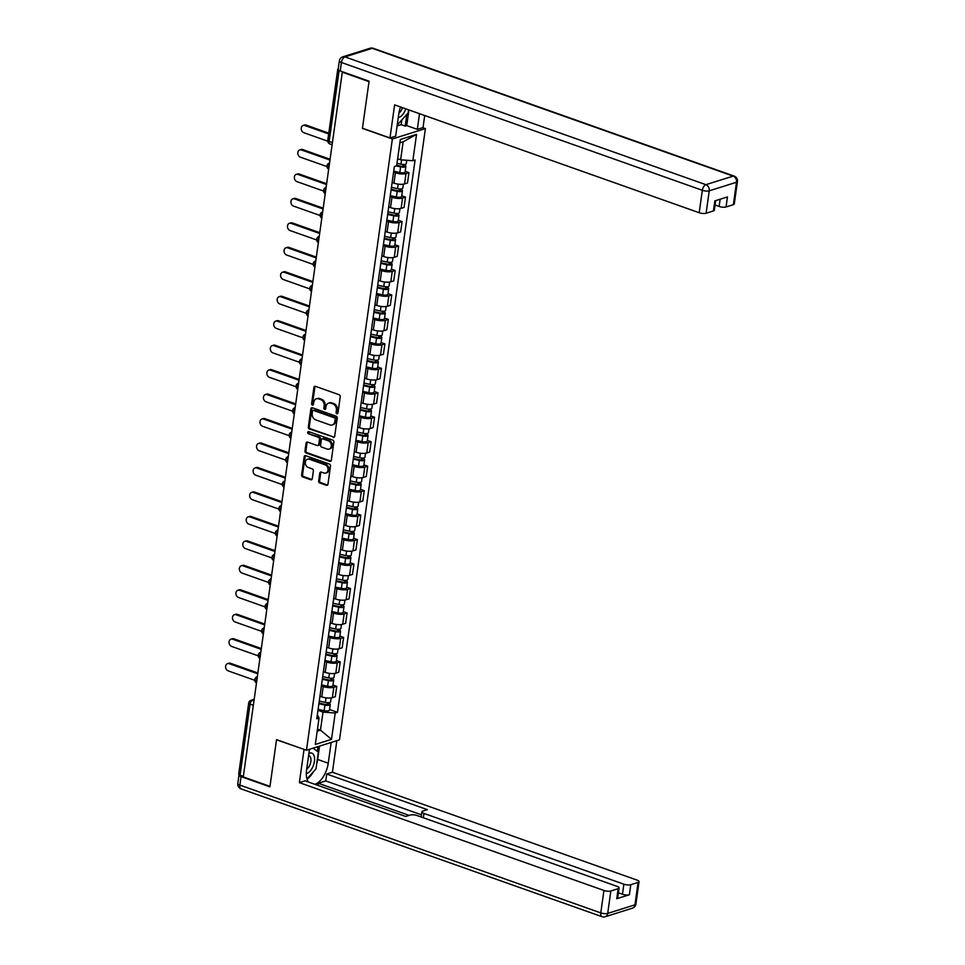 <?xml version="1.0" encoding="UTF-8"?>
<svg xmlns="http://www.w3.org/2000/svg" width="965" height="965" viewBox="0 0 965 965"><rect width="100%" height="100%" fill="white"/><g stroke="black" fill="none" stroke-linecap="round" stroke-linejoin="round"><path stroke-width="1.45" d="M336.881 413.828A1.146 0.917 -107.5 0 0 337.955 413.08L340.247 396.724A1.641 1.303 -107.5 0 0 339.149 394.721L315.446 386.326A1.641 1.303 -107.5 0 0 313.915 387.399L311.611 403.756A1.146 0.917 -107.5 0 0 313.456 404.407L313.758 402.284A5.235 4.162 -107.5 0 1 316.399 398.786A5.235 4.162 -107.5 0 1 318.655 398.859L320.633 399.558A5.235 4.162 -107.5 0 1 324.156 405.976L323.854 408.086A1.146 0.917 -107.5 0 0 325.7 408.738L326.001 406.627A5.235 4.162 -107.5 0 1 328.643 403.129A5.235 4.162 -107.5 0 1 330.911 403.189L332.877 403.889A5.235 4.162 -107.5 0 1 336.399 410.306L336.109 412.429A1.146 0.917 -107.5 0 0 336.881 413.828M318.667 480.944A1.641 1.303 -107.5 0 0 319.765 482.946L326.423 485.298A1.641 1.303 -107.5 0 0 327.955 484.225L330.5 466.071A1.641 1.303 -107.5 0 0 329.403 464.056L305.7 455.673A1.641 1.303 -107.5 0 0 304.168 456.735L301.611 474.901A1.641 1.303 -107.5 0 0 302.708 476.903L310.742 479.75A1.641 1.303 -107.5 0 0 312.274 478.676L313.372 470.908A1.641 1.303 -107.5 0 0 312.274 468.906L308.293 467.494A4.379 3.486 -107.5 0 1 305.314 463.272A4.379 3.486 -107.5 0 1 307.558 459.195A4.379 3.486 -107.5 0 1 309.439 459.256L325.048 464.78A4.379 3.486 -107.5 0 1 328.028 469.002A4.379 3.486 -107.5 0 1 325.784 473.067A4.379 3.486 -107.5 0 1 323.89 473.019L321.297 472.09A1.641 1.303 -107.5 0 0 319.765 473.164L318.667 480.944L319.632 480.642A1.641 1.303 -107.5 0 0 320.73 482.645L327.376 484.997A1.641 1.303 -107.5 0 0 327.569 485.045M342.31 72.194L369.016 81.651L362.442 128.381L392.369 138.972L306.46 750.239L276.545 739.636L269.971 786.366L243.277 776.922L342.31 72.194L343.058 71.965M333.142 437.435A1.641 1.303 -107.5 0 0 334.674 436.361L337.231 418.195A1.641 1.303 -107.5 0 0 336.134 416.192L312.431 407.797A1.641 1.303 -107.5 0 0 310.887 408.87L308.342 427.037A1.641 1.303 -107.5 0 0 309.439 429.039L334.107 437.133A1.641 1.303 -107.5 0 0 334.3 437.181M333.866 442.127L331.321 460.293A1.641 1.303 -107.5 0 1 329.777 461.367L306.074 452.971A1.641 1.303 -107.5 0 1 304.976 450.969L306.074 443.2A1.641 1.303 -107.5 0 1 307.606 442.127L317.22 445.528A1.641 1.303 -107.5 0 0 318.752 444.455L319.475 439.292A1.641 1.303 -107.5 0 0 318.378 437.29L308.366 433.743A1.146 0.917 -107.5 0 1 308.667 431.596L332.768 440.124A1.641 1.303 -107.5 0 1 333.866 442.127M422.767 127.657L425.408 128.586L339.499 739.841L306.46 750.239M243.361 776.306L240.08 775.136A3.329 1.037 -172 0 1 238.705 774.075L248.693 703.039A3.329 1.037 8 0 0 250.056 704.1L240.08 775.136M338.232 68.913A3.329 1.037 8 0 0 337.75 69.359A3.329 1.037 8 0 0 338.884 70.336M392.14 182.482L393.961 183.133A7.66 2.388 8 0 0 404.564 183.917L406.012 173.567A7.66 2.388 -172 0 1 395.409 172.783L393.599 172.132M406.012 173.567L408.955 172.651L405.179 171.312M404.564 183.917L407.495 183L408.955 172.651M401.742 195.774L405.517 197.113L402.574 198.03A7.66 2.388 -172 0 1 391.971 197.246L390.162 196.595M388.702 206.944L390.523 207.596A7.66 2.388 8 0 0 401.126 208.38L404.058 207.463L405.517 197.113M398.304 220.237L402.079 221.576L399.136 222.493A7.66 2.388 -172 0 1 388.533 221.709L386.724 221.057M385.264 231.407L387.086 232.058A7.66 2.388 8 0 0 397.689 232.842L400.62 231.926L402.079 221.576M394.866 244.7L398.642 246.039L395.698 246.956A7.66 2.388 -172 0 1 385.095 246.172L383.286 245.52M381.826 255.87L383.648 256.521A7.66 2.388 8 0 0 394.251 257.305L397.182 256.388L398.642 246.039M391.428 269.163L395.204 270.502L392.26 271.418A7.66 2.388 -172 0 1 381.657 270.634L379.848 269.983M378.389 280.333L380.21 280.984A7.66 2.388 8 0 0 390.813 281.768L393.744 280.851L395.204 270.502M387.99 293.625L391.766 294.964L388.823 295.881A7.66 2.388 -172 0 1 378.22 295.097L376.41 294.446M374.951 304.795L376.772 305.447A7.66 2.388 8 0 0 387.375 306.231L390.306 305.314L391.766 294.964M384.553 318.088L388.328 319.427L385.385 320.344A7.66 2.388 -172 0 1 374.782 319.56L372.973 318.908M371.513 329.258L373.334 329.909A7.66 2.388 8 0 0 383.937 330.693L386.869 329.777L388.328 319.427M381.115 342.551L384.89 343.89L381.947 344.807A7.66 2.388 -172 0 1 371.344 344.022L369.535 343.371M368.075 353.721L369.897 354.372A7.66 2.388 8 0 0 380.5 355.156L383.431 354.239L384.89 343.89M377.677 367.014L381.452 368.353L378.509 369.269A7.66 2.388 -172 0 1 367.906 368.485L366.097 367.834M364.637 378.183L366.459 378.835A7.66 2.388 8 0 0 377.062 379.619L379.993 378.702L381.452 368.353M374.239 391.476L378.015 392.815L375.071 393.732A7.66 2.388 -172 0 1 364.468 392.948L362.659 392.297M361.2 402.646L363.021 403.298A7.66 2.388 8 0 0 373.624 404.082L376.555 403.165L378.015 392.815M370.801 415.939L374.577 417.278L371.634 418.195A7.66 2.388 -172 0 1 361.031 417.411L359.221 416.759M357.762 427.109L359.583 427.76A7.66 2.388 8 0 0 370.186 428.544L373.117 427.628L374.577 417.278M367.363 440.402L371.139 441.741L368.196 442.658A7.66 2.388 -172 0 1 357.593 441.874L355.783 441.222M354.324 451.572L356.145 452.223A7.66 2.388 8 0 0 366.748 453.007L369.679 452.09L371.139 441.741M363.926 464.865L367.701 466.204L364.758 467.12A7.66 2.388 -172 0 1 354.155 466.336L352.346 465.685M350.886 476.034L352.707 476.686A7.66 2.388 8 0 0 363.31 477.47L366.242 476.553L367.701 466.204M360.488 489.327L364.263 490.666L361.32 491.583A7.66 2.388 -172 0 1 350.717 490.799L348.908 490.148M347.448 500.497L349.27 501.149A7.66 2.388 8 0 0 359.873 501.933L362.804 501.016L364.263 490.666M357.05 513.79L360.826 515.129L357.882 516.046A7.66 2.388 -172 0 1 347.279 515.262L345.47 514.61M344.01 524.96L345.832 525.611A7.66 2.388 8 0 0 356.435 526.395L359.366 525.479L360.826 515.129M353.612 538.253L357.388 539.592L354.445 540.509A7.66 2.388 -172 0 1 343.842 539.725L342.032 539.073M340.573 549.435L342.394 550.074A7.66 2.388 8 0 0 352.997 550.858L355.928 549.941L357.388 539.592M350.174 562.716L353.95 564.055L351.007 564.971A7.66 2.388 -172 0 1 340.404 564.187L338.594 563.548M337.135 573.898L338.956 574.537A7.66 2.388 8 0 0 349.559 575.321L352.49 574.404L353.95 564.055M346.737 587.178L350.512 588.517L347.569 589.434A7.66 2.388 -172 0 1 336.966 588.65L335.157 588.011M333.697 598.36L335.518 599A7.66 2.388 8 0 0 346.121 599.784L349.053 598.867L350.512 588.517M343.299 611.641L347.074 612.98L344.131 613.897A7.66 2.388 -172 0 1 333.528 613.113L331.719 612.473M330.259 622.823L332.081 623.462A7.66 2.388 8 0 0 342.684 624.246L345.615 623.33L347.074 612.98M339.861 636.104L343.637 637.443L340.693 638.36A7.66 2.388 -172 0 1 330.09 637.575L328.281 636.936M326.821 647.286L328.643 647.925A7.66 2.388 8 0 0 339.246 648.709L342.177 647.792L343.637 637.443M336.423 660.567L340.199 661.906L337.255 662.822A7.66 2.388 -172 0 1 326.653 662.038L324.843 661.399M323.384 671.749L325.205 672.388A7.66 2.388 8 0 0 335.808 673.172L338.739 672.255L340.199 661.906M332.985 685.029L336.761 686.368L333.818 687.297A7.66 2.388 -172 0 1 323.215 686.501L321.405 685.862M319.946 696.211L321.767 696.851A7.66 2.388 8 0 0 332.358 697.647L335.301 696.718L336.761 686.368M397.64 158.755L400.62 159.804L403.153 141.771L399.884 142.796M317.195 731.168L320.464 730.131L322.998 712.098L335.217 713.014L331.514 739.359L315.326 744.449L319.029 718.105L316.773 718.816L394.383 166.523L396.651 165.811L400.354 139.467L416.542 134.376L412.839 160.721L400.62 159.804M335.217 713.014L337.473 712.303L415.095 160.009L412.839 160.721M392.369 138.972L425.408 128.586M317.485 729.082L320.464 730.131L331.514 739.359M322.998 712.098L317.968 710.324M329.548 709.492L337.473 712.303M319.029 718.105L317.352 714.655M416.542 134.376L403.153 141.771M337.798 413.515A1.146 0.917 -107.5 0 1 337.075 412.127L337.364 410.004A5.235 4.162 -107.5 0 0 333.842 403.587L332.877 403.889M328.643 403.129L329.608 402.827A5.235 4.162 -107.5 0 1 331.876 402.887L333.842 403.587M316.399 398.786L317.364 398.485A5.235 4.162 -107.5 0 1 319.62 398.557L321.598 399.257A5.235 4.162 -107.5 0 1 325.121 405.674L324.819 407.785A1.146 0.917 -107.5 0 0 325.555 409.172M315.253 386.277A1.641 1.303 -107.5 0 0 314.88 387.098L312.576 403.454A1.146 0.917 -107.5 0 0 313.299 404.842M312.238 407.749A1.641 1.303 -107.5 0 0 311.852 408.569L309.307 426.735A1.641 1.303 -107.5 0 0 310.404 428.737L334.107 437.133M335.144 419.232A1.146 0.917 -107.5 0 0 334.385 417.833L313.577 410.463A1.146 0.917 -107.5 0 0 312.503 411.211L312.19 413.442A5.235 4.162 -107.5 0 0 315.712 419.871L329.933 424.902A5.235 4.162 -107.5 0 0 332.189 424.974A5.235 4.162 -107.5 0 0 334.831 421.464L335.144 419.232L336.109 418.931A1.146 0.917 -107.5 0 0 335.338 417.531L334.385 417.833M313.082 410.451L314.035 410.149A1.146 0.917 -107.5 0 1 314.53 410.161L335.338 417.531M332.189 424.974L333.154 424.672A5.235 4.162 -107.5 0 0 335.796 421.162L334.831 421.464M336.109 418.931L335.796 421.162M307.413 442.067A1.641 1.303 -107.5 0 0 307.027 442.887L305.941 450.667A1.641 1.303 -107.5 0 0 307.039 452.669L330.742 461.065A1.641 1.303 -107.5 0 0 330.935 461.113M317.919 445.553L318.884 445.239A1.641 1.303 -107.5 0 0 319.717 444.153L320.44 438.991A1.641 1.303 -107.5 0 0 319.331 436.988L308.366 433.743M308.716 431.608A1.146 0.917 -107.5 0 0 309.331 433.442M327.195 449.063A4.379 3.486 -107.5 0 0 329.077 449.111A4.379 3.486 -107.5 0 0 331.321 445.046A4.379 3.486 -107.5 0 0 328.353 440.824L322.853 438.882A1.641 1.303 -107.5 0 0 321.321 439.956L320.597 445.106A1.641 1.303 -107.5 0 0 321.695 447.109L327.195 449.063M329.077 449.111L330.042 448.809A4.379 3.486 -107.5 0 0 332.286 444.744A4.379 3.486 -107.5 0 0 329.306 440.522L328.353 440.824M322.141 438.858L323.106 438.556A1.641 1.303 -107.5 0 1 323.818 438.568L329.306 440.522M321.104 472.042A1.641 1.303 -107.5 0 0 320.718 472.862L319.632 480.642M325.784 473.067L326.749 472.766A4.379 3.486 -107.5 0 0 328.981 468.701A4.379 3.486 -107.5 0 0 326.013 464.479L325.048 464.78M307.558 459.195L308.523 458.894A4.379 3.486 -107.5 0 1 310.404 458.954L326.013 464.479M305.507 455.613A1.641 1.303 -107.5 0 0 305.133 456.433L302.576 474.599A1.641 1.303 -107.5 0 0 303.673 476.601L311.707 479.448A1.641 1.303 -107.5 0 0 311.9 479.496M396.724 165.317L401.199 166.294A2.002 0.627 8 0 0 403.732 166.04A2.002 0.627 8 0 0 402.912 165.401L404.166 165.003A4.162 1.291 8 0 1 405.879 166.342L405.083 171.987A4.162 1.291 8 0 1 399.812 172.518L393.732 171.191M396.277 165.932L400.608 166.873A4.162 1.291 8 0 0 405.879 166.342M403.032 164.484L402.767 166.426M328.667 133.93L304.856 125.498A3.836 3.052 -107.5 0 0 303.203 125.45A3.836 3.052 -107.5 0 0 301.237 129.008A3.836 3.052 -107.5 0 0 303.842 132.712L327.75 141.167M397.001 163.338L400.982 164.207A4.162 1.291 8 0 0 406.253 163.676L406.735 160.262M303.203 125.45L304.458 125.052A3.836 3.052 72.5 0 1 306.11 125.1L328.788 133.134M391.187 189.321L397.761 190.756A2.002 0.627 8 0 0 400.294 190.503A2.002 0.627 8 0 0 399.474 189.864L400.728 189.466A4.162 1.291 8 0 1 402.441 190.805L401.645 196.45A4.162 1.291 8 0 1 396.374 196.981L390.294 195.654M391.09 190.009L397.17 191.335A4.162 1.291 8 0 0 402.441 190.805M399.594 188.947L399.329 190.889M329.97 160.069L301.418 149.961A3.836 3.052 -107.5 0 0 299.765 149.913A3.836 3.052 -107.5 0 0 297.799 153.471A3.836 3.052 -107.5 0 0 300.404 157.174L326.99 166.583M391.464 187.343L397.544 188.67A4.162 1.291 8 0 0 402.815 188.139L403.37 184.182M299.765 149.913L301.02 149.515A3.836 3.052 72.5 0 1 302.672 149.563L330.078 159.273M387.749 213.784L394.323 215.219A2.002 0.627 8 0 0 396.856 214.966A2.002 0.627 8 0 0 396.036 214.327L397.291 213.928A4.162 1.291 8 0 1 399.003 215.267L398.207 220.913A4.162 1.291 8 0 1 392.936 221.443L386.856 220.117M387.653 214.471L393.732 215.798A4.162 1.291 8 0 0 399.003 215.267M396.157 213.41L395.891 215.352M326.532 184.532L297.98 174.424A3.836 3.052 -107.5 0 0 296.327 174.376A3.836 3.052 -107.5 0 0 294.361 177.934A3.836 3.052 -107.5 0 0 296.967 181.637L323.552 191.046M388.026 211.805L394.106 213.132A4.162 1.291 8 0 0 399.377 212.602L399.932 208.645M296.327 174.376L297.582 173.977A3.836 3.052 72.5 0 1 299.234 174.026L326.64 183.736M400.535 106.97A18.745 9.747 109.5 0 0 398.786 113.906L395.662 136.174L389.969 137.971L394.625 104.883L699.191 212.722L702.339 190.298L341.429 62.496L340.235 70.964L369.076 81.181L362.466 128.224L389.969 137.971M419.534 113.701L417.326 129.358L423.008 127.573L424.709 115.535M397.098 125.945L401.163 124.666L405.191 126.089L406.735 125.607L417.326 129.358M715.077 205.014L719.13 206.45L720.143 199.224M733.364 204.664L736.512 182.24A4.994 1.556 8 0 0 737.441 181.504L734.281 203.929A4.994 1.556 -172 0 1 733.364 204.664L726.042 206.968A4.994 1.556 -172 0 1 719.13 206.45M715.692 200.624L714.341 210.201A4.994 1.556 -172 0 1 713.425 210.937L706.103 213.241A4.994 1.556 -172 0 1 699.191 212.722M726.042 206.968L727.453 196.932L714.836 200.901L713.425 210.937M340.235 70.964A4.994 1.556 -172 0 1 338.172 69.359L339.366 60.892A4.994 1.556 8 0 0 341.429 62.496A4.994 2.593 -70.5 0 1 344.975 56.887L705.885 184.677L733.147 176.113L372.237 48.31L344.975 56.887A4.994 3.981 72.5 0 0 342.816 56.826A4.994 4.994 0 0 0 339.366 60.892M408.931 109.95L406.735 125.607M405.191 126.089L406.844 114.34M401.163 124.666L401.838 119.889M331.164 742.471L328.245 763.206A18.745 9.747 109.5 0 1 314.807 784.292M309.488 749.286L306.581 770.022A18.745 9.747 109.5 0 0 308.317 781.988M239.163 774.714A4.994 1.556 8 0 0 238.994 775.028A4.994 1.556 8 0 0 241.057 776.632L269.911 786.837L276.521 739.793L304.264 749.455M304.023 749.54L299.367 782.627L305.061 780.842L405.686 816.462L410.209 815.039A4.994 1.556 8 0 1 417.121 815.558L617.033 886.34A4.994 1.556 8 0 1 619.096 887.945L617.684 897.981A4.994 1.556 -172 0 1 616.756 898.717L629.373 894.748A4.994 1.556 -172 0 1 622.461 894.229L618.408 892.794M318.04 785.438L318.341 783.254L325.76 780.926L326.725 774.026L332.406 772.229L636.972 880.08A4.994 1.556 8 0 1 639.035 881.684A4.994 1.556 8 0 1 638.106 882.408L630.784 884.712L629.373 894.748M336.845 740.674L332.406 772.229M299.367 782.627L603.933 890.466A4.994 1.556 8 0 0 610.845 890.985L618.167 888.681A4.994 1.556 8 0 0 619.096 887.945M622.461 894.229L623.873 884.193L423.961 813.411A4.994 1.556 8 0 1 421.898 811.806A4.994 1.556 8 0 1 422.827 811.07L427.35 809.647L326.725 774.026M623.873 884.193A4.994 1.556 8 0 0 630.784 884.712M409.1 815.389L318.341 783.254M421.476 814.81L325.76 780.926M319.524 746.126L317.654 759.443L328.245 763.206M307.003 779.165A18.745 9.747 109.5 0 0 313.372 771.843M316.665 764.051A18.745 9.747 109.5 0 0 317.654 759.443M317.328 751.289L317.98 746.608M398.268 117.573A10.832 5.633 109.5 0 0 398.931 117.416A10.832 5.633 109.5 0 0 405.77 108.828M408.605 109.829L408.183 112.857L397.99 124.159L397.411 123.737M397.375 123.942L397.99 124.159M398.919 113.074A7.418 3.86 109.5 0 0 402.514 107.67M306.303 773.641A10.832 5.633 109.5 0 0 306.725 773.52A10.832 5.633 109.5 0 0 314.421 761.361A10.832 5.633 109.5 0 0 309.584 753.134A10.832 5.633 109.5 0 0 308.909 753.412M312.998 748.177L318.354 752.037L315.977 768.96L306.942 778.972M306.689 769.189A7.418 3.86 109.5 0 0 310.79 761.843A7.418 3.86 109.5 0 0 309.041 755.776A7.418 3.86 109.5 0 0 308.595 755.679M384.311 238.246L390.885 239.682A2.002 0.627 8 0 0 393.418 239.429A2.002 0.627 8 0 0 392.598 238.789L393.853 238.391A4.162 1.291 8 0 1 395.566 239.73L394.769 245.375A4.162 1.291 8 0 1 389.498 245.906L383.419 244.579M384.215 238.934L390.294 240.261A4.162 1.291 8 0 0 395.566 239.73M392.719 237.873L392.453 239.815M323.094 208.995L294.542 198.887A3.836 3.052 -107.5 0 0 292.89 198.838A3.836 3.052 -107.5 0 0 290.923 202.397A3.836 3.052 -107.5 0 0 293.529 206.1L320.115 215.509M384.589 236.268L390.668 237.595A4.162 1.291 8 0 0 395.94 237.064L396.494 233.108M292.89 198.838L294.144 198.44A3.836 3.052 72.5 0 1 295.797 198.488L323.203 208.199M380.873 262.709L387.447 264.145A2.002 0.627 8 0 0 389.981 263.891A2.002 0.627 8 0 0 389.16 263.252L390.415 262.854A4.162 1.291 8 0 1 392.128 264.193L391.332 269.838A4.162 1.291 8 0 1 386.06 270.369L379.981 269.042M380.777 263.397L386.856 264.724A4.162 1.291 8 0 0 392.128 264.193M389.281 262.335L389.016 264.277M319.656 233.458L291.104 223.349A3.836 3.052 -107.5 0 0 289.452 223.301A3.836 3.052 -107.5 0 0 287.486 226.859A3.836 3.052 -107.5 0 0 290.091 230.563L316.677 239.971M381.151 260.731L387.23 262.058A4.162 1.291 8 0 0 392.502 261.527L393.057 257.571M289.452 223.301L290.694 222.903A3.836 3.052 72.5 0 1 292.359 222.951L319.765 232.661M377.436 287.172L384.01 288.607A2.002 0.627 8 0 0 386.543 288.354A2.002 0.627 8 0 0 385.723 287.715L386.977 287.317A4.162 1.291 8 0 1 388.69 288.656L387.894 294.301A4.162 1.291 8 0 1 382.623 294.832L376.543 293.505M377.339 287.859L383.419 289.186A4.162 1.291 8 0 0 388.69 288.656M385.843 286.798L385.578 288.74M316.218 257.92L287.666 247.812A3.836 3.052 -107.5 0 0 286.014 247.764A3.836 3.052 -107.5 0 0 284.048 251.322A3.836 3.052 -107.5 0 0 286.653 255.025L313.239 264.434M377.713 285.194L383.793 286.521A4.162 1.291 8 0 0 389.064 285.99L389.619 282.033M286.014 247.764L287.256 247.366A3.836 3.052 72.5 0 1 288.921 247.414L316.327 257.124M373.998 311.635L380.572 313.07A2.002 0.627 8 0 0 383.105 312.817A2.002 0.627 8 0 0 382.285 312.178L383.539 311.779A4.162 1.291 8 0 1 385.252 313.118L384.456 318.764A4.162 1.291 8 0 1 379.185 319.294L373.105 317.968M373.901 312.322L379.981 313.649A4.162 1.291 8 0 0 385.252 313.118M382.405 311.261L382.14 313.203M312.781 282.383L284.229 272.275A3.836 3.052 -107.5 0 0 282.576 272.227A3.836 3.052 -107.5 0 0 280.61 275.785A3.836 3.052 -107.5 0 0 283.215 279.488L309.801 288.897M374.275 309.656L380.355 310.983A4.162 1.291 8 0 0 385.626 310.453L386.181 306.496M282.576 272.227L283.819 271.828A3.836 3.052 72.5 0 1 285.483 271.877L312.889 281.587M370.56 336.097L377.134 337.533A2.002 0.627 8 0 0 379.667 337.28A2.002 0.627 8 0 0 378.847 336.64L380.101 336.242A4.162 1.291 8 0 1 381.814 337.581L381.018 343.226A4.162 1.291 8 0 1 375.747 343.757L369.667 342.43M370.464 336.785L376.543 338.112A4.162 1.291 8 0 0 381.814 337.581M378.968 335.724L378.702 337.666M309.343 306.846L280.791 296.738A3.836 3.052 -107.5 0 0 279.138 296.689A3.836 3.052 -107.5 0 0 277.172 300.248A3.836 3.052 -107.5 0 0 279.778 303.951L306.363 313.36M370.837 334.119L376.917 335.446A4.162 1.291 8 0 0 382.188 334.915L382.743 330.959M279.138 296.689L280.381 296.291A3.836 3.052 72.5 0 1 282.045 296.339L309.451 306.05M367.122 360.56L373.696 361.996A2.002 0.627 8 0 0 376.229 361.742A2.002 0.627 8 0 0 375.409 361.103L376.664 360.705A4.162 1.291 8 0 1 378.377 362.044L377.58 367.689A4.162 1.291 8 0 1 372.309 368.22L366.23 366.893M367.026 361.248L373.105 362.575A4.162 1.291 8 0 0 378.377 362.044M375.53 360.186L375.264 362.128M305.905 331.309L277.353 321.2A3.836 3.052 -107.5 0 0 275.701 321.152A3.836 3.052 -107.5 0 0 273.734 324.71A3.836 3.052 -107.5 0 0 276.34 328.414L302.926 337.822M367.4 358.582L373.479 359.909A4.162 1.291 8 0 0 378.75 359.378L379.305 355.422M275.701 321.152L276.943 320.754A3.836 3.052 72.5 0 1 278.608 320.802L306.014 330.512M363.684 385.023L370.258 386.458A2.002 0.627 8 0 0 372.792 386.205A2.002 0.627 8 0 0 371.971 385.566L373.226 385.168A4.162 1.291 8 0 1 374.939 386.507L374.143 392.152A4.162 1.291 8 0 1 368.871 392.683L362.792 391.356M363.588 385.711L369.667 387.037A4.162 1.291 8 0 0 374.939 386.507M372.092 384.649L371.827 386.591M302.467 355.771L273.915 345.663A3.836 3.052 -107.5 0 0 272.263 345.615A3.836 3.052 -107.5 0 0 270.297 349.173A3.836 3.052 -107.5 0 0 272.902 352.876L299.488 362.285M363.962 383.045L370.041 384.372A4.162 1.291 8 0 0 375.313 383.841L375.868 379.884M272.263 345.615L273.505 345.217A3.836 3.052 72.5 0 1 275.17 345.265L302.576 354.975M360.247 409.486L366.821 410.921A2.002 0.627 8 0 0 369.354 410.668A2.002 0.627 8 0 0 368.534 410.029L369.788 409.63A4.162 1.291 8 0 1 371.501 410.969L370.705 416.615A4.162 1.291 8 0 1 365.433 417.145L359.354 415.819M360.15 410.173L366.23 411.5A4.162 1.291 8 0 0 371.501 410.969M368.654 409.112L368.389 411.054M299.029 380.234L270.477 370.126A3.836 3.052 -107.5 0 0 268.825 370.078A3.836 3.052 -107.5 0 0 266.859 373.636A3.836 3.052 -107.5 0 0 269.464 377.339L296.05 386.748M360.524 407.507L366.604 408.834A4.162 1.291 8 0 0 371.875 408.304L372.43 404.347M268.825 370.078L270.067 369.679A3.836 3.052 72.5 0 1 271.732 369.728L299.138 379.438M356.809 433.948L363.383 435.384A2.002 0.627 8 0 0 365.916 435.131A2.002 0.627 8 0 0 365.096 434.491L366.338 434.093A4.162 1.291 8 0 1 368.063 435.432L367.267 441.077A4.162 1.291 8 0 1 361.996 441.608L355.916 440.281M356.712 434.636L362.792 435.963A4.162 1.291 8 0 0 368.063 435.432M365.216 433.575L364.951 435.529M295.592 404.697L267.04 394.589A3.836 3.052 -107.5 0 0 265.387 394.54A3.836 3.052 -107.5 0 0 263.421 398.099A3.836 3.052 -107.5 0 0 266.026 401.802L292.612 411.211M357.086 431.97L363.166 433.297A4.162 1.291 8 0 0 368.437 432.766L368.992 428.81M265.387 394.54L266.63 394.142A3.836 3.052 72.5 0 1 268.294 394.19L295.7 403.901M353.371 458.411L359.945 459.847A2.002 0.627 8 0 0 362.478 459.593A2.002 0.627 8 0 0 361.658 458.954L362.9 458.556A4.162 1.291 8 0 1 364.625 459.895L363.829 465.54A4.162 1.291 8 0 1 358.558 466.071L352.478 464.744M353.274 459.099L359.354 460.426A4.162 1.291 8 0 0 364.625 459.895M361.779 458.037L361.513 459.991M292.154 429.16L263.602 419.051A3.836 3.052 -107.5 0 0 261.949 419.003A3.836 3.052 -107.5 0 0 259.983 422.561A3.836 3.052 -107.5 0 0 262.589 426.265L289.174 435.673M353.648 456.433L359.728 457.76A4.162 1.291 8 0 0 364.999 457.229L365.554 453.273M261.949 419.003L263.192 418.605A3.836 3.052 72.5 0 1 264.856 418.653L292.262 428.364M349.933 482.874L356.507 484.309A2.002 0.627 8 0 0 359.04 484.056A2.002 0.627 8 0 0 358.22 483.417L359.463 483.019A4.162 1.291 8 0 1 361.187 484.358L360.391 490.003A4.162 1.291 8 0 1 355.12 490.534L349.041 489.207M349.837 483.562L355.916 484.888A4.162 1.291 8 0 0 361.187 484.358M358.341 482.5L358.075 484.454M288.716 453.622L260.164 443.514A3.836 3.052 -107.5 0 0 258.511 443.466A3.836 3.052 -107.5 0 0 256.545 447.024A3.836 3.052 -107.5 0 0 259.151 450.727L285.736 460.136M350.211 480.896L356.29 482.223A4.162 1.291 8 0 0 361.561 481.692L362.116 477.735M258.511 443.466L259.754 443.068A3.836 3.052 72.5 0 1 261.418 443.116L288.825 452.826M346.495 507.337L353.069 508.772A2.002 0.627 8 0 0 355.603 508.519A2.002 0.627 8 0 0 354.782 507.88L356.025 507.481A4.162 1.291 8 0 1 357.75 508.82L356.954 514.466A4.162 1.291 8 0 1 351.682 514.996L345.603 513.669M346.387 508.024L352.478 509.351A4.162 1.291 8 0 0 357.75 508.82M354.903 506.963L354.637 508.917M285.266 478.085L256.726 467.977A3.836 3.052 -107.5 0 0 255.062 467.929A3.836 3.052 -107.5 0 0 253.107 471.487A3.836 3.052 -107.5 0 0 255.713 475.19L282.299 484.599M346.773 505.358L352.852 506.685A4.162 1.291 8 0 0 358.124 506.155L358.678 502.198M255.062 467.929L256.316 467.53A3.836 3.052 72.5 0 1 257.981 467.579L285.387 477.289M343.045 531.799L349.632 533.235A2.002 0.627 8 0 0 352.165 532.982A2.002 0.627 8 0 0 351.344 532.342L352.587 531.944A4.162 1.291 8 0 1 354.312 533.283L353.516 538.928A4.162 1.291 8 0 1 348.244 539.459L342.165 538.132M342.949 532.487L349.028 533.814A4.162 1.291 8 0 0 354.312 533.283M351.465 531.426L351.2 533.38M281.828 502.548L253.288 492.44A3.836 3.052 -107.5 0 0 251.624 492.391A3.836 3.052 -107.5 0 0 249.67 495.95A3.836 3.052 -107.5 0 0 252.275 499.653L278.861 509.062M343.335 529.821L349.414 531.148A4.162 1.291 8 0 0 354.686 530.617L355.241 526.661M251.624 492.391L252.878 491.993A3.836 3.052 72.5 0 1 254.543 492.041L281.949 501.752M339.608 556.262L346.194 557.698A2.002 0.627 8 0 0 348.727 557.444A2.002 0.627 8 0 0 347.907 556.805L349.149 556.407A4.162 1.291 8 0 1 350.874 557.746L350.078 563.391A4.162 1.291 8 0 1 344.807 563.922L338.727 562.595M339.511 556.95L345.591 558.277A4.162 1.291 8 0 0 350.874 557.746M348.027 555.888L347.762 557.842M278.39 527.011L249.851 516.902A3.836 3.052 -107.5 0 0 248.186 516.854A3.836 3.052 -107.5 0 0 246.232 520.412A3.836 3.052 -107.5 0 0 248.837 524.116L275.423 533.524M339.897 554.284L345.977 555.611A4.162 1.291 8 0 0 351.248 555.08L351.803 551.124M248.186 516.854L249.44 516.456A3.836 3.052 72.5 0 1 251.105 516.504L278.511 526.215M336.17 580.725L342.756 582.16A2.002 0.627 8 0 0 345.289 581.907A2.002 0.627 8 0 0 344.469 581.268L345.711 580.87A4.162 1.291 8 0 1 347.436 582.209L346.64 587.854A4.162 1.291 8 0 1 341.369 588.385L335.289 587.058M336.073 581.413L342.153 582.739A4.162 1.291 8 0 0 347.436 582.209M344.589 580.351L344.324 582.305M274.953 551.473L246.413 541.365A3.836 3.052 -107.5 0 0 244.748 541.317A3.836 3.052 -107.5 0 0 242.794 544.875A3.836 3.052 -107.5 0 0 245.4 548.578L271.985 557.987M336.459 578.747L342.539 580.074A4.162 1.291 8 0 0 347.81 579.543L348.365 575.586M244.748 541.317L246.003 540.919A3.836 3.052 72.5 0 1 247.667 540.967L275.073 550.677M332.732 605.188L339.318 606.623A2.002 0.627 8 0 0 341.851 606.37A2.002 0.627 8 0 0 341.031 605.731L342.273 605.332A4.162 1.291 8 0 1 343.998 606.671L343.202 612.317A4.162 1.291 8 0 1 337.931 612.847L331.851 611.52M332.635 605.875L338.715 607.202A4.162 1.291 8 0 0 343.998 606.671M341.152 604.826L340.886 606.768M271.515 575.936L242.975 565.828A3.836 3.052 -107.5 0 0 241.31 565.78A3.836 3.052 -107.5 0 0 239.356 569.338A3.836 3.052 -107.5 0 0 241.962 573.041L268.547 582.45M333.009 603.209L339.089 604.536A4.162 1.291 8 0 0 344.372 604.006L344.927 600.049M241.31 565.78L242.565 565.381A3.836 3.052 72.5 0 1 244.229 565.43L271.635 575.14M329.294 629.65L335.88 631.086A2.002 0.627 8 0 0 338.413 630.833A2.002 0.627 8 0 0 337.593 630.193L338.836 629.795A4.162 1.291 8 0 1 340.561 631.134L339.764 636.779A4.162 1.291 8 0 1 334.493 637.31L328.414 635.983M329.198 630.338L335.277 631.665A4.162 1.291 8 0 0 340.561 631.134M337.714 629.289L337.448 631.231M268.077 600.399L239.537 590.291A3.836 3.052 -107.5 0 0 237.873 590.242A3.836 3.052 -107.5 0 0 235.918 593.801A3.836 3.052 -107.5 0 0 238.524 597.504L265.11 606.913M329.572 627.672L335.651 628.999A4.162 1.291 8 0 0 340.935 628.468L341.489 624.512M237.873 590.242L239.127 589.844A3.836 3.052 72.5 0 1 240.792 589.892L268.198 599.603M325.856 654.113L332.443 655.549A2.002 0.627 8 0 0 334.976 655.295A2.002 0.627 8 0 0 334.155 654.656L335.398 654.258A4.162 1.291 8 0 1 337.123 655.597L336.327 661.242A4.162 1.291 8 0 1 331.055 661.773L324.976 660.446M325.76 654.801L331.839 656.128A4.162 1.291 8 0 0 337.123 655.597M334.276 653.751L333.999 655.693M264.639 624.862L236.099 614.753A3.836 3.052 -107.5 0 0 234.435 614.705A3.836 3.052 -107.5 0 0 232.481 618.263A3.836 3.052 -107.5 0 0 235.086 621.967L261.672 631.375M326.134 652.135L332.213 653.462A4.162 1.291 8 0 0 337.497 652.931L338.052 648.975M234.435 614.705L235.689 614.307A3.836 3.052 72.5 0 1 237.354 614.355L264.76 624.066M322.419 678.576L329.005 680.011A2.002 0.627 8 0 0 331.538 679.758A2.002 0.627 8 0 0 330.706 679.119L331.96 678.721A4.162 1.291 8 0 1 333.685 680.06L332.889 685.705A4.162 1.291 8 0 1 327.618 686.236L321.538 684.909M322.322 679.264L328.402 680.59A4.162 1.291 8 0 0 333.685 680.06M330.838 678.214L330.561 680.156M261.201 649.324L232.661 639.216A3.836 3.052 -107.5 0 0 230.997 639.168A3.836 3.052 -107.5 0 0 229.043 642.726A3.836 3.052 -107.5 0 0 231.648 646.429L258.234 655.838M322.696 676.598L328.776 677.925A4.162 1.291 8 0 0 334.059 677.394L334.614 673.437M230.997 639.168L232.251 638.77A3.836 3.052 72.5 0 1 233.916 638.818L261.322 648.528M318.981 703.039L325.567 704.474A2.002 0.627 8 0 0 328.1 704.221A2.002 0.627 8 0 0 327.268 703.582L328.522 703.183A4.162 1.291 8 0 1 330.247 704.522L329.451 710.168A4.162 1.291 8 0 1 324.18 710.698L318.1 709.372M318.884 703.726L324.964 705.053A4.162 1.291 8 0 0 330.247 704.522M327.4 702.677L327.123 704.619M257.764 673.787L229.224 663.679A3.836 3.052 -107.5 0 0 227.559 663.63A3.836 3.052 -107.5 0 0 225.605 667.189A3.836 3.052 -107.5 0 0 228.21 670.892L254.796 680.301M319.258 701.06L325.338 702.387A4.162 1.291 8 0 0 330.621 701.857L331.176 697.9M227.559 663.63L228.814 663.232A3.836 3.052 72.5 0 1 230.466 663.281L257.884 672.991M254.109 699.83L252.432 700.361A3.329 1.737 109.5 0 0 250.056 704.1L253.349 705.27M253.952 700.904L252.432 700.361A3.329 2.654 72.5 0 0 250.984 700.325A3.329 3.329 0 0 0 248.693 703.039M335.808 673.172L337.255 662.822M339.246 648.709L340.693 638.36M342.684 624.246L344.131 613.897M346.121 599.784L347.569 589.434M349.559 575.321L351.007 564.971M352.997 550.858L354.445 540.509M356.435 526.395L357.882 516.046M359.873 501.933L361.32 491.583M363.31 477.47L364.758 467.12M366.748 453.007L368.196 442.658M370.186 428.544L371.634 418.195M373.624 404.082L375.071 393.732M377.062 379.619L378.509 369.269M380.5 355.156L381.947 344.807M383.937 330.693L385.385 320.344M387.375 306.231L388.823 295.881M390.813 281.768L392.26 271.418M394.251 257.305L395.698 246.956M397.689 232.842L399.136 222.493M401.126 208.38L402.574 198.03M332.358 697.647L333.818 687.297M321.767 696.851L323.215 686.501M325.205 672.388L326.653 662.038M328.643 647.925L330.09 637.575M332.081 623.462L333.528 613.113M335.518 599L336.966 588.65M338.956 574.537L340.404 564.187M342.394 550.074L343.842 539.725M345.832 525.611L347.279 515.262M349.27 501.149L350.717 490.799M352.707 476.686L354.155 466.336M356.145 452.223L357.593 441.874M359.583 427.76L361.031 417.411M363.021 403.298L364.468 392.948M366.459 378.835L367.906 368.485M369.897 354.372L371.344 344.022M373.334 329.909L374.782 319.56M376.772 305.447L378.22 295.097M380.21 280.984L381.657 270.634M383.648 256.521L385.095 246.172M387.086 232.058L388.533 221.709M390.523 207.596L391.971 197.246M393.961 183.133L395.409 172.783M329.367 164.303A3.329 1.737 109.5 0 0 328.703 169.032M329.306 163.085A3.329 2.654 72.5 0 1 329.548 163.025L329.306 163.085A3.329 3.329 0 0 0 328.691 169.177M325.929 188.766A3.329 1.737 109.5 0 0 325.265 193.495M322.491 213.229A3.329 1.737 109.5 0 0 321.828 217.957M319.053 237.692A3.329 1.737 109.5 0 0 318.39 242.42M315.615 262.154A3.329 1.737 109.5 0 0 314.952 266.883M312.178 286.617A3.329 1.737 109.5 0 0 311.514 291.346M308.74 311.08A3.329 1.737 109.5 0 0 308.076 315.808M305.302 335.543A3.329 1.737 109.5 0 0 304.638 340.271M301.864 360.005A3.329 1.737 109.5 0 0 301.201 364.734M298.426 384.468A3.329 1.737 109.5 0 0 297.763 389.197M294.988 408.931A3.329 1.737 109.5 0 0 294.325 413.659M291.551 433.394A3.329 1.737 109.5 0 0 290.887 438.122M288.113 457.856A3.329 1.737 109.5 0 0 287.449 462.585M284.675 482.319A3.329 1.737 109.5 0 0 284.012 487.048M281.237 506.782A3.329 1.737 109.5 0 0 280.574 511.51M277.799 531.245A3.329 1.737 109.5 0 0 277.136 535.973M274.362 555.707A3.329 1.737 109.5 0 0 273.698 560.436M270.924 580.17A3.329 1.737 109.5 0 0 270.26 584.899M267.486 604.633A3.329 1.737 109.5 0 0 266.822 609.361M264.048 629.096A3.329 1.737 109.5 0 0 263.385 633.824M260.61 653.558A3.329 1.737 109.5 0 0 259.947 658.287M257.173 678.021A3.329 1.737 109.5 0 0 256.509 682.75M322.431 212.011A3.329 2.654 72.5 0 1 322.672 211.95L322.431 212.011A3.329 3.329 0 0 0 321.815 218.102M318.993 236.473A3.329 2.654 72.5 0 1 319.234 236.413L318.993 236.473A3.329 3.329 0 0 0 318.378 242.565M315.555 260.936A3.329 2.654 72.5 0 1 315.796 260.876L315.555 260.936A3.329 3.329 0 0 0 314.928 267.028M312.117 285.399A3.329 2.654 72.5 0 1 312.358 285.338L312.117 285.399A3.329 3.329 0 0 0 311.49 291.49M305.242 334.324A3.329 2.654 72.5 0 1 305.483 334.264L305.242 334.324A3.329 3.329 0 0 0 304.614 340.416M301.804 358.787A3.329 2.654 72.5 0 1 302.045 358.727L301.804 358.787A3.329 3.329 0 0 0 301.177 364.879M298.366 383.25A3.329 2.654 72.5 0 1 298.607 383.189L298.366 383.25A3.329 3.329 0 0 0 297.739 389.341M294.928 407.713A3.329 2.654 72.5 0 1 295.169 407.652L294.928 407.713A3.329 3.329 0 0 0 294.301 413.804M288.053 456.638A3.329 2.654 72.5 0 1 288.294 456.578L288.053 456.638A3.329 3.329 0 0 0 287.425 462.73M284.615 481.101A3.329 2.654 72.5 0 1 284.856 481.04L284.615 481.101A3.329 3.329 0 0 0 283.987 487.192M281.177 505.564A3.329 2.654 72.5 0 1 281.418 505.503L281.177 505.564A3.329 3.329 0 0 0 280.55 511.655M277.739 530.026A3.329 2.654 72.5 0 1 277.98 529.966L277.739 530.026A3.329 3.329 0 0 0 277.112 536.118M270.863 578.952A3.329 2.654 72.5 0 1 271.105 578.891L270.863 578.952A3.329 3.329 0 0 0 270.236 585.043M267.426 603.415A3.329 2.654 72.5 0 1 267.667 603.354L267.426 603.415A3.329 3.329 0 0 0 266.798 609.506M263.988 627.877A3.329 2.654 72.5 0 1 264.229 627.817L263.988 627.877A3.329 3.329 0 0 0 263.361 633.969M260.55 652.34A3.329 2.654 72.5 0 1 260.791 652.28L260.55 652.34A3.329 3.329 0 0 0 259.923 658.432M339.113 70.469L329.137 141.457A3.329 1.737 109.5 0 0 329.946 143.99L332.117 144.762M332.418 142.627L329.137 141.457A3.329 1.037 8 0 1 327.762 140.395A3.329 3.329 0 0 0 329.946 143.99M337.364 410.004L336.399 410.306M331.876 402.887L330.911 403.189M324.819 407.785L323.854 408.086M325.121 405.674L324.156 405.976M321.598 399.257L320.633 399.558M319.62 398.557L318.655 398.859M312.576 403.454L311.611 403.756M314.88 387.098L313.915 387.399M337.075 412.127L336.109 412.429M310.404 428.737L309.439 429.039M309.307 426.735L308.342 427.037M311.852 408.569L310.887 408.87M314.53 410.161L313.577 410.463M330.742 461.065L329.777 461.367M307.039 452.669L306.074 452.971M305.941 450.667L304.976 450.969M307.027 442.887L306.074 443.2M319.717 444.153L318.752 444.455M320.44 438.991L319.475 439.292M319.331 436.988L318.378 437.29M323.818 438.568L322.853 438.882M320.718 472.862L319.765 473.164M310.404 458.954L309.439 459.256M311.707 479.448L310.742 479.75M303.673 476.601L302.708 476.903M302.576 474.599L301.611 474.901M305.133 456.433L304.168 456.735M327.376 484.997L326.423 485.298M320.73 482.645L319.765 482.946M400.608 166.873L399.812 172.518M401.585 159.876L400.982 164.207M306.11 125.1L304.856 125.498M397.17 191.335L396.374 196.981M398.183 184.11L397.544 188.67M302.672 149.563L301.418 149.961M393.732 215.798L392.936 221.443M394.745 208.573L394.106 213.132M299.234 174.026L297.98 174.424M737.441 181.504A4.994 4.994 0 0 0 734.16 176.1A4.994 2.593 -70.5 0 0 733.147 176.113A4.994 3.981 72.5 0 1 736.512 182.24L709.251 190.817L706.103 213.241M709.251 190.817A4.994 3.981 -107.5 0 0 705.885 184.677A4.994 2.593 -70.5 0 0 702.339 190.298A4.994 1.556 8 0 0 709.251 190.817M370.078 48.25A4.994 3.981 -107.5 0 1 372.237 48.31A4.994 2.593 -70.5 0 1 373.238 48.31A4.994 4.994 0 0 0 370.078 48.25L342.816 56.826M616.756 898.717L618.167 888.681M610.845 890.985L607.697 913.409L634.958 904.832L638.106 882.408M241.057 776.632L239.875 785.1L600.785 912.89L603.933 890.466M423.961 813.411L423.346 817.765M607.697 913.409A4.994 1.556 -172 0 1 600.785 912.89A4.994 2.593 -70.5 0 0 602.003 916.69A4.994 4.994 0 0 0 605.176 916.75A4.994 3.981 -107.5 0 0 607.697 913.409M634.958 904.832A4.994 3.981 72.5 0 1 632.437 908.174A4.994 4.994 0 0 0 635.887 904.109A4.994 1.556 -172 0 1 634.958 904.832M602.003 916.69L241.093 788.9A4.994 2.593 -70.5 0 1 239.875 785.1A4.994 1.556 -172 0 1 237.812 783.496L238.994 775.028M390.294 240.261L389.498 245.906M391.308 233.035L390.668 237.595M295.797 198.488L294.542 198.887M386.856 264.724L386.06 270.369M387.87 257.498L387.23 262.058M292.359 222.951L291.104 223.349M383.419 289.186L382.623 294.832M384.432 281.961L383.793 286.521M288.921 247.414L287.666 247.812M379.981 313.649L379.185 319.294M380.994 306.424L380.355 310.983M285.483 271.877L284.229 272.275M376.543 338.112L375.747 343.757M377.556 330.886L376.917 335.446M282.045 296.339L280.791 296.738M373.105 362.575L372.309 368.22M374.118 355.349L373.479 359.909M278.608 320.802L277.353 321.2M369.667 387.037L368.871 392.683M370.681 379.812L370.041 384.372M275.17 345.265L273.915 345.663M366.23 411.5L365.433 417.145M367.243 404.275L366.604 408.834M271.732 369.728L270.477 370.126M362.792 435.963L361.996 441.608M363.805 428.737L363.166 433.297M268.294 394.19L267.04 394.589M359.354 460.426L358.558 466.071M360.367 453.2L359.728 457.76M264.856 418.653L263.602 419.051M355.916 484.888L355.12 490.534M356.929 477.663L356.29 482.223M261.418 443.116L260.164 443.514M352.478 509.351L351.682 514.996M353.492 502.126L352.852 506.685M257.981 467.579L256.726 467.977M349.028 533.814L348.244 539.459M350.054 526.588L349.414 531.148M254.543 492.041L253.288 492.44M345.591 558.277L344.807 563.922M346.616 551.063L345.977 555.611M251.105 516.504L249.851 516.902M342.153 582.739L341.369 588.385M343.178 575.526L342.539 580.074M247.667 540.967L246.413 541.365M338.715 607.202L337.931 612.847M339.74 599.989L339.089 604.536M244.229 565.43L242.975 565.828M335.277 631.665L334.493 637.31M336.303 624.452L335.651 628.999M240.792 589.892L239.537 590.291M331.839 656.128L331.055 661.773M332.865 648.914L332.213 653.462M237.354 614.355L236.099 614.753M328.402 680.59L327.618 686.236M329.427 673.377L328.776 677.925M233.916 638.818L232.661 639.216M324.964 705.053L324.18 710.698M325.989 697.84L325.338 702.387M230.466 663.281L229.224 663.679M325.868 187.548A3.329 3.329 0 0 0 325.253 193.639M308.679 309.861A3.329 3.329 0 0 0 308.052 315.953M291.49 432.175A3.329 3.329 0 0 0 290.863 438.267M274.301 554.489A3.329 3.329 0 0 0 273.674 560.581M257.112 676.803A3.329 3.329 0 0 0 256.485 682.894M250.984 700.325L254.181 699.311M327.762 140.395L337.75 69.359M734.16 176.1L373.238 48.31M605.176 916.75L632.437 908.174M635.887 904.109L639.035 881.684M237.812 783.496A4.994 4.994 0 0 0 241.093 788.9M421.898 811.806L421.174 816.993"/></g></svg>

